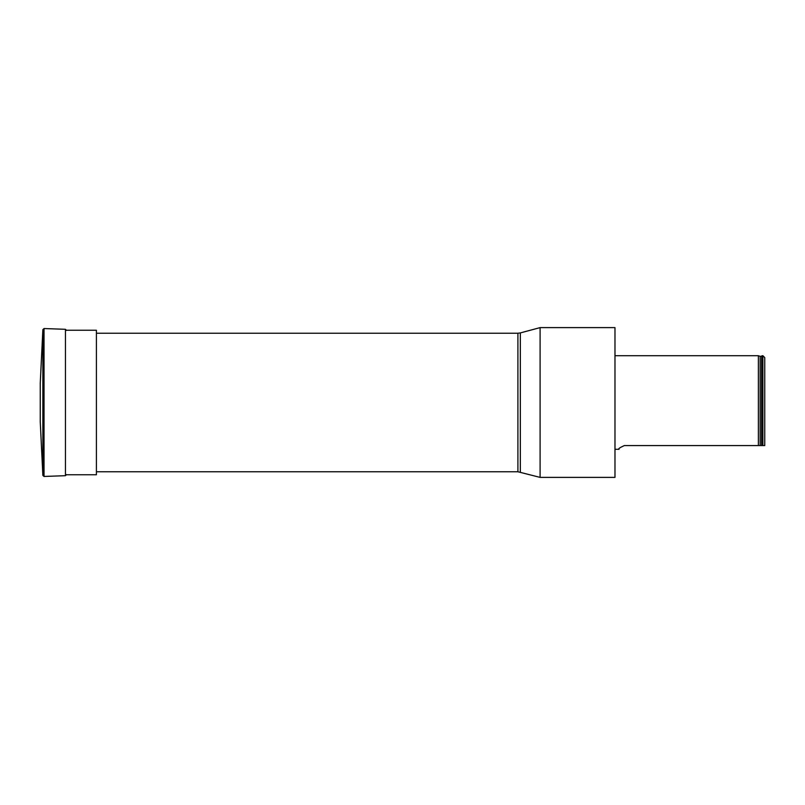 <?xml version="1.0" encoding="UTF-8"?>
<svg xmlns="http://www.w3.org/2000/svg" width="805" height="805" viewBox="0 0 805 805"><rect width="100%" height="100%" fill="white"/><g stroke="black" fill="none" stroke-linecap="round" stroke-linejoin="round"><path stroke-width="1.21" d="M520.332 332.918L540.095 327.615L614.98 327.615L614.98 477.385L540.095 477.385L517.907 471.77L517.907 333.23L520.332 332.918L520.332 472.082M96.409 471.77L517.907 471.77M540.095 327.615L540.095 477.385M624.348 445.568C619.639 447.711 617.878 448.949 619.055 449.291C617.888 448.949 619.649 447.701 624.348 445.568L758.38 445.568L758.38 355.709L614.98 355.709M762.134 355.709L762.134 445.568L762.878 445.568L762.878 355.709L761.621 356.122L761.621 445.568L762.134 445.568M758.38 445.568L761.621 445.568M762.878 355.709L764.75 357.581L764.75 445.568L762.878 445.568M65.457 330.241L96.409 330.241L96.409 474.759L65.457 474.759M42.866 329.617L40.25 383.22L40.25 421.78L42.866 475.383L42.866 329.617L44.034 328.551L44.034 476.449L42.866 475.383M758.38 355.709L760.151 356.363L760.151 445.568M44.034 328.551L65.457 329.305L65.457 475.695L44.034 476.449M96.409 333.23L517.907 333.23M619.055 449.291L614.98 449.291M760.151 356.363L761.621 356.122M65.457 329.305L66.543 330.422M65.457 475.695L66.543 474.578"/></g></svg>
